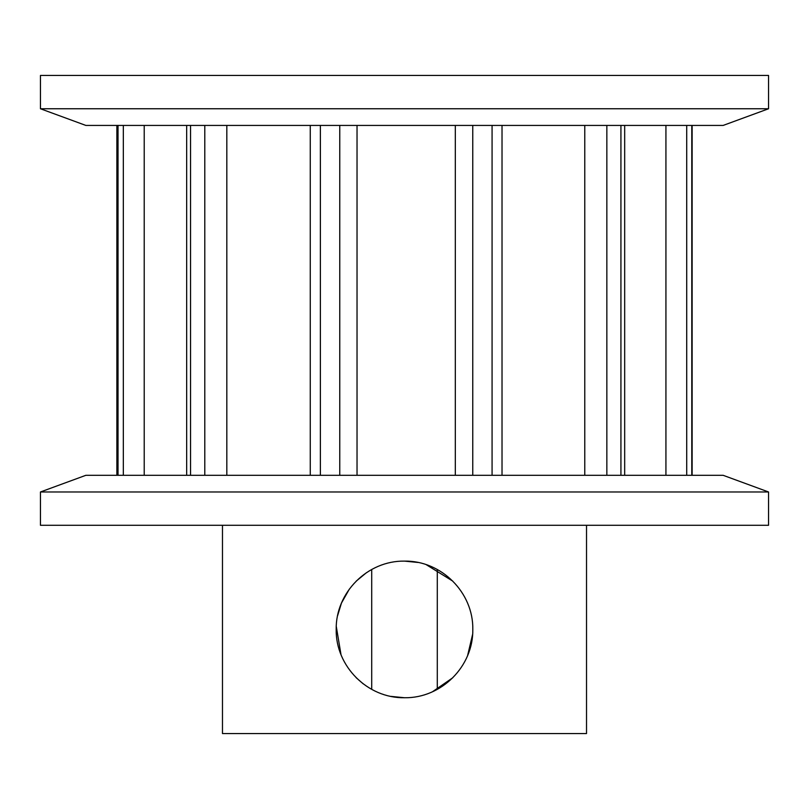 <?xml version="1.0" encoding="UTF-8"?>
<svg xmlns="http://www.w3.org/2000/svg" width="809" height="809" viewBox="0 0 809 809"><rect width="100%" height="100%" fill="white"/><g stroke="black" fill="none" stroke-linecap="round" stroke-linejoin="round"><path stroke-width="1.21" d="M404.5 697.742C367.599 698.389 335.573 666.262 336.19 629.513C335.563 592.572 367.468 560.536 404.5 561.112C441.401 560.465 473.427 592.592 472.81 629.341C473.437 666.282 441.532 698.329 404.5 697.742L390.98 696.387M363.16 683.807L356.122 677.659M340.993 654.582L336.261 626.358M337.565 615.77L341.428 603.18M341.529 602.948L349.276 589.225M356.162 581.165L366.396 572.732M371.705 569.506L371.705 689.349M404.5 561.112L417.98 562.457M426.242 564.672L452.828 581.155M472.638 634.246L467.602 655.583M452.747 677.78L432.522 691.725M222.475 525.294L222.475 733.561L586.525 733.561L586.525 525.294M40.45 108.76L768.55 108.76L768.55 75.439L40.45 75.439L40.45 108.76L85.855 125.425L723.145 125.425L768.55 108.76M40.45 525.294L768.55 525.294L768.55 491.973L40.45 491.973L40.45 525.294M768.55 491.973L723.145 475.308L85.855 475.308L40.45 491.973M357.032 125.425L357.032 475.308M502.025 125.425L502.025 475.308M624.679 125.425L624.679 475.308M692.13 125.425L692.13 475.308M437.295 569.506L437.295 689.349M455.315 125.425L455.315 475.308L455.315 125.425M144.214 475.308L144.214 125.425M226.823 475.308L226.823 125.425M584.776 125.425L584.776 475.308M665.928 125.425L665.928 475.308M123.332 125.425L123.332 475.308M190.54 475.308L190.54 125.425M204.788 125.425L204.788 475.308M320.374 475.308L320.374 125.425M339.76 125.425L339.76 475.308M472.759 475.308L472.759 125.425M492.074 125.425L492.074 475.308M606.851 475.308L606.851 125.425M620.928 125.425L620.928 475.308M686.72 475.308L686.72 125.425M691.786 125.425L691.786 475.308M118.033 475.308L118.033 125.425M186.667 125.425L186.667 475.308M310.262 125.425L310.262 475.308M116.87 125.425L116.87 475.308M117.649 125.425L117.649 475.308"/></g></svg>
